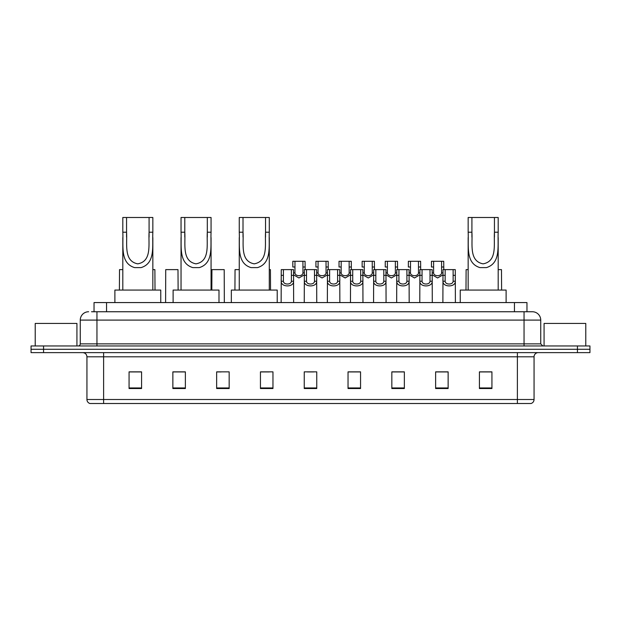 <?xml version="1.0" encoding="UTF-8"?>
<svg xmlns="http://www.w3.org/2000/svg" width="621" height="621" viewBox="0 0 621 621"><rect width="100%" height="100%" fill="white"/><g stroke="black" fill="none" stroke-linecap="round" stroke-linejoin="round"><path stroke-width="0.93" d="M94.035 311.75L94.035 302.574L526.965 302.574L526.965 311.75M91.722 311.75L529.472 311.75M91.528 311.75L96.954 311.75L96.954 320.094L80.264 320.094L80.264 343.871A2.088 2.088 0 0 1 78.184 345.951M88.609 311.75A8.345 8.345 0 0 0 80.264 320.094M540.736 320.094L524.046 320.094L524.046 311.75L532.391 311.75A8.345 8.345 0 0 1 540.736 320.094L540.736 343.871L542.816 345.951M43.563 345.951L31.05 345.951L31.05 349.289L43.563 349.289L31.05 349.289L31.05 352.627L43.563 352.627L43.563 349.289L577.437 349.289L43.563 349.289L43.563 345.951L577.437 345.951L577.437 349.289L589.95 349.289L577.437 349.289L577.437 352.627L43.563 352.627M589.95 345.951L589.95 349.289L589.95 345.951L577.437 345.951M530.846 403.51L517.378 403.51L517.378 399.505L534.06 399.505L534.06 356.796A4.168 4.168 0 0 1 538.228 352.627M530.722 403.51L89.944 403.51A4.168 4.168 0 0 1 86.94 399.505L86.94 356.796C86.692 354.265 85.302 352.875 82.772 352.627M491.933 388.536L491.933 371.855L479.42 371.855L479.42 388.536L491.933 388.536M448.137 388.536L448.137 371.855L435.624 371.855L435.624 388.536L448.137 388.536M404.349 388.536L404.349 371.855L391.835 371.855L391.835 388.536L404.349 388.536M360.553 388.536L360.553 371.855L348.039 371.855L348.039 388.536L360.553 388.536M141.58 388.536L141.58 371.855L129.067 371.855L129.067 388.536L141.58 388.536M185.376 388.536L185.376 371.855L172.863 371.855L172.863 388.536L185.376 388.536M229.165 388.536L229.165 371.855L216.651 371.855L216.651 388.536L229.165 388.536M272.961 388.536L272.961 371.855L260.447 371.855L260.447 388.536L272.961 388.536M316.757 388.536L316.757 371.855L304.243 371.855L304.243 388.536L316.757 388.536M589.95 352.627L589.95 349.289L589.95 352.627L577.437 352.627M399.8 371.94L394.498 371.94M446.01 371.94L440.716 371.94M260.447 371.94L269.289 371.94M216.651 371.94L221.2 371.94M181.037 371.94L174.99 371.94M348.039 371.94L359.838 371.94M353.582 371.94L348.288 371.94M307.372 371.94L313.628 371.94M185.376 371.94L172.863 371.94M141.58 371.94L129.067 371.94M404.349 371.94L391.835 371.94M448.137 371.94L435.624 371.94M491.933 371.94L479.42 371.94M76.926 345.951L76.926 323.432L35.218 323.432L35.218 345.951M126.56 217.49L152.844 217.49L152.844 232.207C152.161 245.939 155.661 263.195 141.076 267.604L134.578 267.604C119.977 263.18 123.486 245.9 122.811 232.207L122.811 217.49L126.56 217.49L126.56 237.043M122.811 232.207L126.56 232.207C127.367 244.03 123.494 261.146 137.746 263.84C152.176 261.325 148.287 244.1 149.087 232.207L149.087 217.49M152.844 232.207L149.087 232.207L149.087 237.098M122.811 237.579L122.811 290.061M152.844 237.61L152.844 290.061M160.761 302.574L160.761 290.061L114.885 290.061L114.885 302.574M184.786 217.49L211.062 217.49L211.062 232.207C210.387 245.939 213.888 263.195 199.302 267.604L192.805 267.604C178.204 263.18 181.712 245.9 181.037 232.207L181.037 217.49L184.786 217.49L184.786 237.043M181.037 232.207L184.786 232.207C185.594 244.03 181.72 261.146 195.964 263.84C210.403 261.325 206.514 244.1 207.313 232.207L207.313 217.49M211.062 232.207L207.313 232.207L207.313 237.098M181.037 237.579L181.037 290.061M211.062 237.61L211.062 290.061M218.988 302.574L218.988 290.061L173.112 290.061L173.112 302.574M243.013 217.49L269.289 217.49L269.289 232.207C268.614 245.939 272.114 263.195 257.529 267.604L251.024 267.604C236.43 263.18 239.939 245.9 239.264 232.207L239.264 217.49L243.013 217.49L243.013 237.043M239.264 232.207L243.013 232.207C243.82 244.03 239.947 261.146 254.191 263.84C268.621 261.325 264.74 244.1 265.54 232.207L265.54 217.49M269.289 232.207L265.54 232.207L265.54 237.098M239.264 237.579L239.264 290.061M269.289 237.61L269.289 290.061M277.214 302.574L277.214 290.061L231.338 290.061L231.338 302.574M471.913 217.49L498.189 217.49L498.189 232.207C497.514 245.939 501.015 263.195 486.422 267.604L479.924 267.604C465.331 263.18 468.839 245.9 468.156 232.207L468.156 217.49L471.913 217.49L471.913 237.043M468.156 232.207L471.913 232.207C472.713 244.03 468.847 261.146 483.091 263.84C497.522 261.325 493.633 244.1 494.44 232.207L494.44 217.49M498.189 232.207L494.44 232.207L494.44 237.098M468.156 237.579L468.156 290.061M498.189 237.61L498.189 290.061M506.115 302.574L506.115 290.061L460.239 290.061L460.239 302.574M585.782 345.951L585.782 323.432L544.074 323.432L544.074 345.951M283.417 269.623L283.393 281.243C283.541 284.946 291.241 284.946 291.389 281.243L291.373 269.623L281.266 269.623L281.134 302.574M291.373 269.623L293.523 269.623L293.648 302.574M293.648 279.737L293.531 281.243C294.036 287.453 280.754 287.453 281.251 281.243L281.134 279.737M306.518 269.623L306.502 281.243C306.65 284.946 314.35 284.946 314.498 281.243L314.482 269.623L304.368 269.623L304.243 302.574M314.482 269.623L316.632 269.623L316.757 302.574M316.757 279.737L316.64 281.243C317.145 287.453 303.855 287.453 304.36 281.243L304.243 279.737M329.627 269.623L329.611 281.243C329.759 284.946 337.459 284.946 337.607 281.243L337.583 269.623L327.477 269.623L327.352 302.574M337.583 269.623L339.734 269.623L339.866 302.574M339.866 279.737L339.749 281.243C340.246 287.453 326.964 287.453 327.469 281.243L327.352 279.737M352.736 269.623L352.72 281.243C352.86 284.946 360.568 284.946 360.708 281.243L360.692 269.623L350.586 269.623L350.454 302.574M360.692 269.623L362.843 269.623L362.967 302.574M362.967 279.737L362.858 281.243C363.355 287.453 350.073 287.453 350.57 281.243L350.454 279.737M375.845 269.623L375.821 281.243C375.969 284.946 383.669 284.946 383.817 281.243L383.801 269.623L373.687 269.623L373.563 302.574M383.801 269.623L385.952 269.623L386.076 302.574M386.076 279.737L385.959 281.243C386.464 287.453 373.182 287.453 373.679 281.243L373.563 279.737M398.946 269.623L398.93 281.243C399.078 284.946 406.778 284.946 406.926 281.243L406.902 269.623L396.796 269.623L396.672 302.574M406.902 269.623L409.06 269.623L409.185 302.574M409.185 279.737L409.068 281.243C409.565 287.453 396.283 287.453 396.788 281.243L396.672 279.737M422.055 269.623L422.039 281.243C422.179 284.946 429.887 284.946 430.027 281.243L430.011 269.623L419.905 269.623L419.78 302.574M430.011 269.623L432.162 269.623L432.294 302.574M432.294 279.737L432.177 281.243C432.674 287.453 419.392 287.453 419.889 281.243L419.78 279.737M445.164 269.623L445.141 281.243C445.288 284.946 452.988 284.946 453.136 281.243L453.12 269.623L443.014 269.623L442.882 302.574M453.12 269.623L455.271 269.623L455.395 302.574M453.12 275.344L455.271 275.344L455.286 281.243C455.783 287.453 442.501 287.453 442.998 281.243L442.882 279.737M294.967 267.007L294.952 272.906C295.091 276.609 302.8 276.609 302.947 272.906L302.924 261.286L294.967 261.286L294.967 267.007L292.817 267.007L292.817 261.286L294.967 261.286M304.368 274.831L298.949 277.967L293.523 274.831M302.924 261.286L305.074 261.286L305.152 269.623M318.076 267.007L318.053 272.906C318.2 276.609 325.909 276.609 326.048 272.906L326.033 261.286L318.076 261.286L318.076 267.007L315.926 267.007L315.926 261.286L318.076 261.286M327.477 274.831L322.051 277.967L316.632 274.831M326.033 261.286L328.183 261.286L328.253 269.623M341.185 267.007L341.162 272.906C341.309 276.609 349.01 276.609 349.157 272.906L349.142 261.286L341.185 261.286L341.185 267.007L339.027 267.007L339.027 261.286L341.185 261.286M350.586 274.831L345.16 277.967L339.734 274.831M349.142 261.286L351.292 261.286L351.362 269.623M364.286 267.007L364.271 272.906C364.418 276.609 372.119 276.609 372.266 272.906L372.243 261.286L364.286 261.286L364.286 267.007L362.136 267.007L362.136 261.286L364.286 261.286M373.687 274.831L368.269 277.967L362.843 274.831M372.243 261.286L374.393 261.286L374.471 269.623M387.395 267.007L387.38 272.906C387.52 276.609 395.228 276.609 395.367 272.906L395.352 261.286L387.395 261.286L387.395 267.007L385.245 267.007L385.245 261.286L387.395 261.286M396.796 274.831L391.377 277.967L385.952 274.831M395.352 261.286L397.502 261.286L397.572 269.623M410.504 267.007L410.481 272.906C410.628 276.609 418.329 276.609 418.476 272.906L418.461 261.286L410.504 261.286L410.504 267.007L408.354 267.007L408.354 261.286L410.504 261.286M419.905 274.831L414.479 277.967L409.06 274.831M418.461 261.286L420.611 261.286L420.681 269.623M433.605 267.007L433.59 272.906C433.737 276.609 441.438 276.609 441.585 272.906L441.57 261.286L433.605 261.286L433.605 267.007L431.455 267.007L431.455 261.286L433.605 261.286M443.014 274.831L437.588 277.967L432.162 274.831M441.57 261.286L443.72 261.286L443.79 269.623M122.811 269.623L119.519 269.623L119.387 290.061M152.844 269.623L154.885 269.623L155.009 290.061M178.118 290.061L177.986 269.623L165.729 269.623L165.605 302.574M224.328 302.574L224.204 269.623L211.94 269.623L211.815 290.061M239.264 269.623L235.049 269.623L234.924 290.061M269.289 269.623L270.414 269.623L270.546 290.061M468.156 269.623L466.115 269.623L465.991 290.061M498.189 269.623L501.481 269.623L501.613 290.061M106.548 311.75L106.548 302.574M514.452 311.75L514.452 302.574M96.954 345.951L96.954 343.871L540.736 343.871M80.264 343.871L96.954 343.871L96.954 320.094L524.046 320.094L524.046 345.951M517.378 352.627L517.378 356.796L86.94 356.796M534.06 356.796L517.378 356.796L517.378 399.505L103.622 399.505L103.622 403.51M86.94 399.505L103.622 399.505L103.622 352.627M316.757 387.954L304.243 387.954M272.961 387.954L260.447 387.954M229.165 387.954L216.651 387.954M185.376 387.954L172.863 387.954M141.58 387.954L129.067 387.954M360.553 387.954L348.039 387.954M404.349 387.954L391.835 387.954M448.137 387.954L435.624 387.954M491.933 387.954L479.42 387.954M134.578 267.604L141.076 267.604M192.805 267.604L199.302 267.604M251.024 267.604L257.529 267.604M479.924 267.604L486.422 267.604M293.531 281.243L291.389 281.243M283.393 281.243L281.251 281.243M283.417 275.344L281.266 275.344M293.523 275.344L291.373 275.344M316.64 281.243L314.498 281.243M306.502 281.243L304.36 281.243M306.518 275.344L304.368 275.344M316.632 275.344L314.482 275.344M339.749 281.243L337.607 281.243M329.611 281.243L327.469 281.243M329.627 275.344L327.477 275.344M339.734 275.344L337.583 275.344M362.858 281.243L360.708 281.243M352.72 281.243L350.57 281.243M352.736 275.344L350.586 275.344M362.843 275.344L360.692 275.344M385.959 281.243L383.817 281.243M375.821 281.243L373.679 281.243M375.845 275.344L373.687 275.344M385.952 275.344L383.801 275.344M409.068 281.243L406.926 281.243M398.93 281.243L396.788 281.243M398.946 275.344L396.796 275.344M409.06 275.344L406.902 275.344M432.177 281.243L430.027 281.243M422.039 281.243L419.889 281.243M422.055 275.344L419.905 275.344M432.162 275.344L430.011 275.344M455.286 281.243L453.136 281.243M445.141 281.243L442.998 281.243M445.164 275.344L443.014 275.344M302.924 267.007L305.074 267.007M302.947 272.906L304.368 272.906M293.523 272.906L294.952 272.906M326.033 267.007L328.183 267.007M326.048 272.906L327.477 272.906M316.632 272.906L318.053 272.906M349.142 267.007L351.292 267.007M349.157 272.906L350.586 272.906M339.734 272.906L341.162 272.906M372.243 267.007L374.393 267.007M372.266 272.906L373.687 272.906M362.843 272.906L364.271 272.906M395.352 267.007L397.502 267.007M395.367 272.906L396.796 272.906M385.952 272.906L387.38 272.906M418.461 267.007L420.611 267.007M418.476 272.906L419.905 272.906M409.06 272.906L410.481 272.906M441.57 267.007L443.72 267.007M441.585 272.906L443.014 272.906M432.162 272.906L433.59 272.906M531.056 403.51C532.942 402.843 533.944 401.508 534.06 399.505"/></g></svg>
